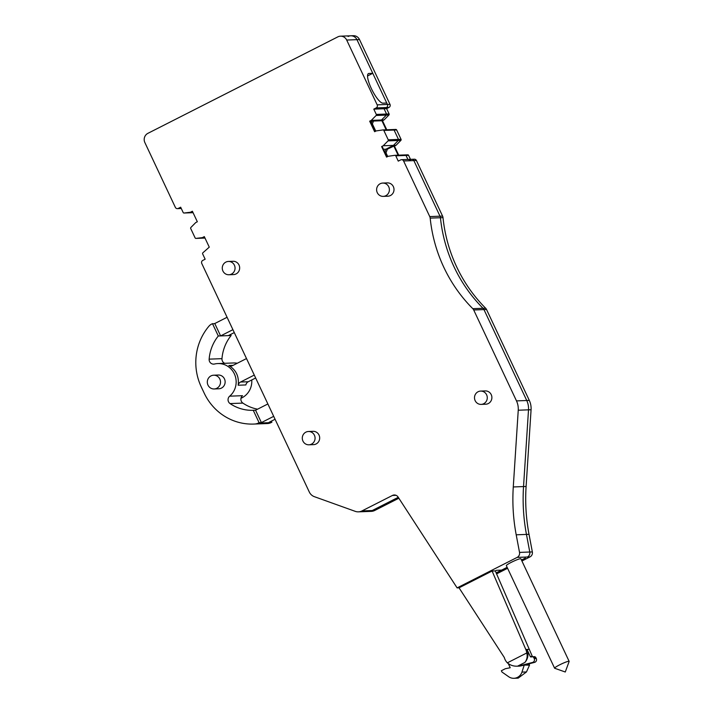<?xml version="1.0" encoding="UTF-8"?>
<svg xmlns="http://www.w3.org/2000/svg" width="714" height="714" viewBox="0 0 714 714"><rect width="100%" height="100%" fill="white"/><g stroke="black" fill="none" stroke-linecap="round" stroke-linejoin="round"><path stroke-width="1.07" d="M481.138 404.392L485.752 404.213A6.658 6.39 -92.2 0 0 491.116 394.405A6.658 6.39 -92.2 0 0 485.252 390.915L480.638 391.085A6.658 6.39 -92.2 0 0 475.274 400.893A6.658 6.39 -92.2 0 0 486.109 401.589A6.658 6.39 -92.2 0 0 480.638 391.085M223.437 264.251A6.658 6.39 -92.2 0 0 228.917 274.756A6.658 6.39 -92.2 0 0 234.281 264.948A6.658 6.39 -92.2 0 0 223.437 264.251M228.917 274.756L233.532 274.587A6.658 6.39 -92.2 0 0 238.895 264.778A6.658 6.39 -92.2 0 0 233.032 261.279L228.418 261.458M308.93 444.804L313.544 444.635A6.658 6.39 -92.2 0 0 318.908 434.817A6.658 6.39 -92.2 0 0 313.044 431.327L308.43 431.497A6.658 6.39 -92.2 0 0 303.066 441.314A6.658 6.39 -92.2 0 0 313.901 442.011A6.658 6.39 -92.2 0 0 308.43 431.497M367.54 75.961L372.77 73.301L356.946 39.663A6.89 6.613 -92.2 0 0 350.752 35.798A6.89 6.613 87.8 0 1 356.946 39.663L346.692 40.046A6.89 6.613 -92.2 0 0 337.838 36.869L147.878 133.348A6.89 6.613 -92.2 0 0 144.862 142.55L175.349 207.355A2.294 2.204 -92.2 0 0 178.304 208.408L180.678 207.203L183.168 212.504A0.919 0.884 -92.2 0 0 184.087 213.013L192.726 211.969M348.093 36.485A6.89 6.613 87.8 0 1 350.752 35.798L353.314 35.7A6.89 6.613 87.8 0 1 359.508 39.565L356.946 39.663L387.434 104.458A2.294 2.204 87.8 0 1 386.426 107.528L384.052 108.733L386.426 107.528A2.294 2.204 -92.2 0 0 387.434 104.458L386.756 103.021L382.909 103.164A16.529 4.222 63.1 0 1 371.307 88.474A16.529 4.222 63.1 0 1 368.433 73.569A16.529 4.222 63.1 0 1 368.924 73.444L368.049 73.89M376.296 114.427L386.551 114.035L384.052 108.733L386.622 108.644L389.112 113.945L386.551 114.035L384.052 108.733L373.797 109.126L376.296 114.427A0.919 0.884 -92.2 0 1 376.117 115.49L386.372 115.106A0.919 0.884 -92.2 0 0 386.551 114.035A0.919 0.884 87.8 0 1 386.372 115.106L381.508 119.997L386.372 115.106L388.934 115.008L384.07 119.907L381.508 119.997L379.928 120.8L381.508 119.997L371.253 120.389L376.117 115.49M372.083 121.103L371.316 123.433L372.083 121.103M393.352 129.537L395.734 129.448A0.919 0.884 87.8 0 1 396.654 129.957L394.083 130.055A0.919 0.884 -92.2 0 0 393.173 129.546A0.919 0.884 87.8 0 1 394.083 130.055L398.492 139.417A0.919 0.884 87.8 0 1 398.314 140.488A0.919 0.884 -92.2 0 0 398.492 139.417L394.083 130.055L383.829 130.439A0.919 0.884 -92.2 0 0 382.909 129.93L376.207 130.912L374.627 131.715L369.673 121.193L382.49 120.711L384.07 119.907M387.042 156.857L382.195 146.548L381.615 146.575L383.195 145.772L393.45 145.379L398.314 140.488L393.45 145.379L385.935 149.199L384.908 152.323L385.935 149.199L383.48 149.297M429.757 216.583L440.011 216.199L413.852 160.596L440.011 216.199L442.582 216.101A4.587 4.409 87.8 0 1 443.001 217.636L440.44 217.734A4.587 4.409 -92.2 0 0 440.011 216.199A4.587 4.409 87.8 0 1 440.44 217.734A146.905 141.06 -92.2 0 0 454.068 266.911A146.905 141.06 87.8 0 1 440.44 217.734L430.185 218.118A4.587 4.409 -92.2 0 0 429.757 216.583L403.597 160.98A2.294 2.204 -92.2 0 0 400.643 159.918L398.269 161.123L395.77 155.822L406.034 155.438L407.917 159.445L406.034 155.438A0.919 0.884 -92.2 0 0 405.115 154.929A0.919 0.884 87.8 0 1 406.034 155.438L408.595 155.34A0.919 0.884 87.8 0 0 407.676 154.831L405.293 154.92M408.524 160.739L410.898 159.534A2.294 2.204 87.8 0 1 411.782 159.302L414.352 159.204A2.294 2.204 87.8 0 1 416.414 160.498L413.852 160.596A2.294 2.204 -92.2 0 0 411.782 159.302A2.294 2.204 87.8 0 1 413.852 160.596L403.597 160.98M454.068 266.911A146.905 141.06 -92.2 0 0 483.057 308.296A4.587 4.409 87.8 0 1 483.958 309.59A4.587 4.409 -92.2 0 0 483.057 308.296A146.905 141.06 87.8 0 1 454.068 266.911M472.802 308.68L485.618 308.198A4.587 4.409 87.8 0 1 486.529 309.492L483.958 309.59L526.745 400.509A18.368 17.636 87.8 0 1 528.512 409.836L523.532 486.564L528.512 409.836A18.368 17.636 -92.2 0 0 526.745 400.509L483.958 309.59L473.703 309.974A4.587 4.409 -92.2 0 0 472.802 308.68A146.905 141.06 -92.2 0 1 443.813 267.295A146.905 141.06 -92.2 0 1 430.185 218.118M519.524 552.404L532.349 551.922L529.02 534.322A183.641 176.322 87.8 0 1 526.102 486.475L523.532 486.564A183.641 176.322 -92.2 0 0 526.459 534.42L529.779 552.02A4.587 4.409 87.8 0 1 527.396 557.018A4.587 4.409 -92.2 0 0 529.779 552.02L526.459 534.42A183.641 176.322 87.8 0 1 523.532 486.564L513.277 486.957A183.641 176.322 -92.2 0 0 516.204 534.804L519.524 552.404A4.587 4.409 -92.2 0 1 517.141 557.402L457.112 587.89L459.04 587.818L504.316 657.505A11.933 11.46 -92.2 0 0 507.342 662.842L526.745 652.989A11.933 11.46 -92.2 0 0 525.816 649.481L492.098 571.03L459.04 587.818M525.37 558.053L521.461 560.035L525.37 558.053M532.564 656.719A0.919 0.884 -92.2 0 1 532.341 656.416L495.302 570.905L496.498 570.299L501.621 570.111L507.127 567.318L496.15 572.887M398.26 497.319L372.235 510.537A9.184 8.818 87.8 0 1 368.692 511.456A9.184 8.818 -92.2 0 0 372.235 510.537L398.26 497.319M195.939 238.405A0.919 0.884 -92.2 0 0 196.029 238.396L204.998 238.065L195.939 238.405A0.919 0.884 -92.2 0 1 195.118 237.887L190.709 228.525A0.919 0.884 -92.2 0 1 190.888 227.463L195.743 222.563L197.332 221.759L192.378 211.237L190.799 212.04M196.029 238.396L204.668 237.351M202.74 237.423L204.32 236.62L209.273 247.142L202.83 252.845A0.919 0.884 -92.2 0 0 202.651 253.907L205.15 259.209L202.776 260.414A2.294 2.204 -92.2 0 0 201.767 263.484L309.305 492.017A9.184 8.818 -92.2 0 0 314.374 496.676L355.242 511.349A9.184 8.818 -92.2 0 0 361.98 510.921L392.459 495.445A4.587 4.409 87.8 0 1 398.055 497.006L457.112 587.89M518.248 410.22A18.368 17.636 -92.2 0 0 516.49 400.893L529.306 400.411A18.368 17.636 87.8 0 1 531.073 409.738L518.248 410.22L513.277 486.957M516.49 400.893L473.703 309.974M395.77 155.822A0.919 0.884 -92.2 0 0 394.86 155.313L388.148 156.295L386.569 157.098L381.615 146.575M383.195 145.772L388.059 140.872A0.919 0.884 -92.2 0 0 388.237 139.81L383.829 130.439M369.673 121.193L371.253 120.389M376.171 107.912A2.294 2.204 -92.2 0 0 377.179 104.851L389.996 104.369A2.294 2.204 87.8 0 1 388.996 107.43L376.171 107.912L373.797 109.126M377.179 104.851L346.692 40.046M372.77 73.301L368.924 73.444M507.342 662.842C510.233 665.252 513.634 666.367 517.534 666.18L519.007 666.135A11.933 11.46 -92.2 0 0 521.354 665.796L534.554 662.387A2.758 2.642 -92.2 0 0 536.285 658.504L535.884 657.683A1.839 1.767 -92.2 0 0 534.224 656.657L532.18 656.737A1.839 1.767 -92.2 0 0 531.466 656.916A0.919 0.884 -92.2 0 1 530.288 656.496L526.968 649.437A11.933 11.46 87.8 0 1 524.915 662.431L517.534 666.18A11.933 11.46 -92.2 0 0 519.301 665.876L532.501 662.458A2.758 2.642 -92.2 0 0 534.233 658.585L533.831 657.764A1.839 1.767 -92.2 0 0 532.18 656.737M495.302 570.905L492.098 571.03M370.245 121.166L375.1 131.474M536.285 658.504L534.233 658.585M535.884 657.683L533.831 657.764M529.02 649.365L525.816 649.481M524.915 662.431C527.057 659.549 527.664 656.398 526.745 652.989M383.248 196.377L387.872 196.198A6.658 6.39 -92.2 0 0 393.236 186.39A6.658 6.39 -92.2 0 0 387.372 182.891L382.749 183.07A6.658 6.39 -92.2 0 0 377.385 192.878A6.658 6.39 -92.2 0 0 388.229 193.574A6.658 6.39 -92.2 0 0 382.749 183.07M389.996 104.369L359.508 39.565M386.622 108.644L388.996 107.43M389.112 113.945A0.919 0.884 87.8 0 1 388.934 115.008M386.765 129.787L382.49 120.711M398.707 155.17L394.431 146.093L396.02 145.29L400.884 140.39A0.919 0.884 87.8 0 0 401.054 139.328L396.654 129.957M410.479 159.356L408.595 155.34M442.582 216.101L416.414 160.498M485.618 308.198A146.905 141.06 87.8 0 1 456.639 266.813A146.905 141.06 87.8 0 1 443.001 217.636M529.306 400.411L486.529 309.492M526.102 486.475L531.073 409.738M532.349 551.922A4.587 4.409 87.8 0 1 529.966 556.92L521.916 561.008M496.578 573.877L507.583 568.29M361.98 510.921L374.796 510.439L398.849 498.229M374.796 510.439A9.184 8.818 87.8 0 1 371.262 511.367L358.437 511.849M396.02 145.29L393.45 145.379L385.935 149.199L387.407 149.146L385.988 152.841L385.167 152.867M386.185 129.805L381.91 120.728M373.511 121.05L372.396 123.941L371.566 123.977M375.778 131.126L372.396 123.941M387.72 156.509L385.988 152.841M398.126 155.188L393.86 146.111L387.407 149.146M393.86 146.111L394.431 146.093M524.085 665.091L529.52 665.136L529.101 663.797M529.52 665.136L526.477 671.945L518.168 678.139L513.946 678.3A9.184 8.818 -92.2 0 0 521.943 672.115L524.165 665.341M508.243 663.529L510.224 667.733L505.316 668.723L501.362 670.741L501.96 672.017L508.68 676.729A9.184 8.818 -92.2 0 0 513.946 678.3M569.138 661.36L520.881 558.794A8.032 0.91 154.8 0 0 514.098 560.99A8.032 0.91 154.8 0 0 506.458 565.345A8.032 0.91 154.8 0 0 506.342 565.631L554.599 668.197A8.032 0.91 -25.2 0 1 554.716 667.902A8.032 0.91 -25.2 0 1 562.355 663.547A8.032 0.91 -25.2 0 1 569.138 661.36A8.032 0.91 -25.2 0 1 569.138 661.476L565.274 671.999L554.689 668.268A8.032 0.91 -25.2 0 1 554.599 668.197M240.975 398.287A18.368 17.636 -92.2 0 0 241.939 397.832A18.368 17.636 -92.2 0 0 251.747 379.964M237.262 363.256A18.368 17.636 -92.2 0 0 233.478 362.971L217.841 363.56A18.368 17.636 87.8 0 1 235.022 375.466A18.368 17.636 87.8 0 1 229.676 396.172A4.587 4.409 -92.2 0 0 230.06 403.58A41.323 39.672 -92.2 0 0 253.229 410.291A41.323 39.672 -92.2 0 0 253.256 410.291L255.567 410.211L261.395 422.59L259.084 422.679L253.256 410.291M230.613 334.447L231.122 335.518L218.297 335.999A41.323 39.672 -92.2 0 0 209.148 359.142A4.587 4.409 -92.2 0 0 214.539 364.015A18.368 17.636 87.8 0 1 217.841 363.56M254.273 375.073L240.547 382.035A4.587 4.409 -92.2 0 0 238.173 385.239L245.866 384.944A4.587 4.409 -92.2 0 1 248.24 381.749L255.648 377.992M238.173 385.239C239.235 376.546 236.138 369.977 228.882 365.514L233.13 365.354M246.508 358.562L232.782 365.532A4.587 4.409 -92.2 0 1 228.882 365.514M232.907 329.672L220.608 335.919L214.78 323.531L211.656 324.031A9.184 8.818 -92.2 0 0 208.916 326.218A55.094 52.898 -92.2 0 0 201.205 386.774L204.195 393.128A55.094 52.898 -92.2 0 0 253.747 424.062A55.094 52.898 -92.2 0 0 254.925 424A9.184 8.818 -92.2 0 0 258.272 423.09L259.084 422.679M231.122 335.518A41.323 39.672 -92.2 0 0 221.974 358.66A4.587 4.409 -92.2 0 0 224.705 363.301M214.78 323.531L227.079 317.284M218.297 335.999L212.477 323.62M234.281 332.59L228.302 335.625M229.676 396.172L242.492 395.69A4.587 4.409 -92.2 0 0 242.885 403.098A41.323 39.672 -92.2 0 0 257.584 409.184M275.068 419.261L269.08 422.304L271.9 422.197L271.088 422.608L258.272 423.09M261.395 422.59L273.694 416.342M267.866 403.963L255.567 410.211M271.9 422.197L271.4 421.126M253.747 424.062L266.572 423.581A55.094 52.898 -92.2 0 0 267.75 423.518A9.184 8.818 -92.2 0 0 271.088 422.608M207.979 385.096A6.89 6.613 -92.2 0 0 214.173 388.969A6.89 6.613 -92.2 0 0 219.85 379.072A6.89 6.613 -92.2 0 0 213.656 375.207A6.89 6.613 -92.2 0 0 207.979 385.096M214.173 388.969L218.787 388.791A6.89 6.613 -92.2 0 0 224.464 378.893A6.89 6.613 -92.2 0 0 218.27 375.028L213.656 375.207M181.195 208.301L178.304 208.408M183.998 213.022L193.057 212.683L184.087 213.013M396.029 495.311L392.459 495.445M529.966 556.92L517.141 557.402M529.02 534.322L516.204 534.804M405.115 154.929L395.038 155.313M388.059 140.872L400.884 140.39M401.054 139.328L388.237 139.81M393.173 129.546L383.097 129.93M521.354 665.796L519.301 665.876M534.554 662.387L532.501 662.458M532.341 656.416L530.288 656.496M526.477 671.945L521.943 672.115M240.547 382.035L248.24 381.749M221.974 358.66L209.148 359.142M242.885 403.098L230.06 403.58M267.75 423.518L254.925 424M181.285 208.497L177.42 208.64M411.782 159.302L401.527 159.686M407.765 154.822L394.949 155.304M395.824 129.439L383.007 129.921M350.752 35.798L340.498 36.182"/></g></svg>

